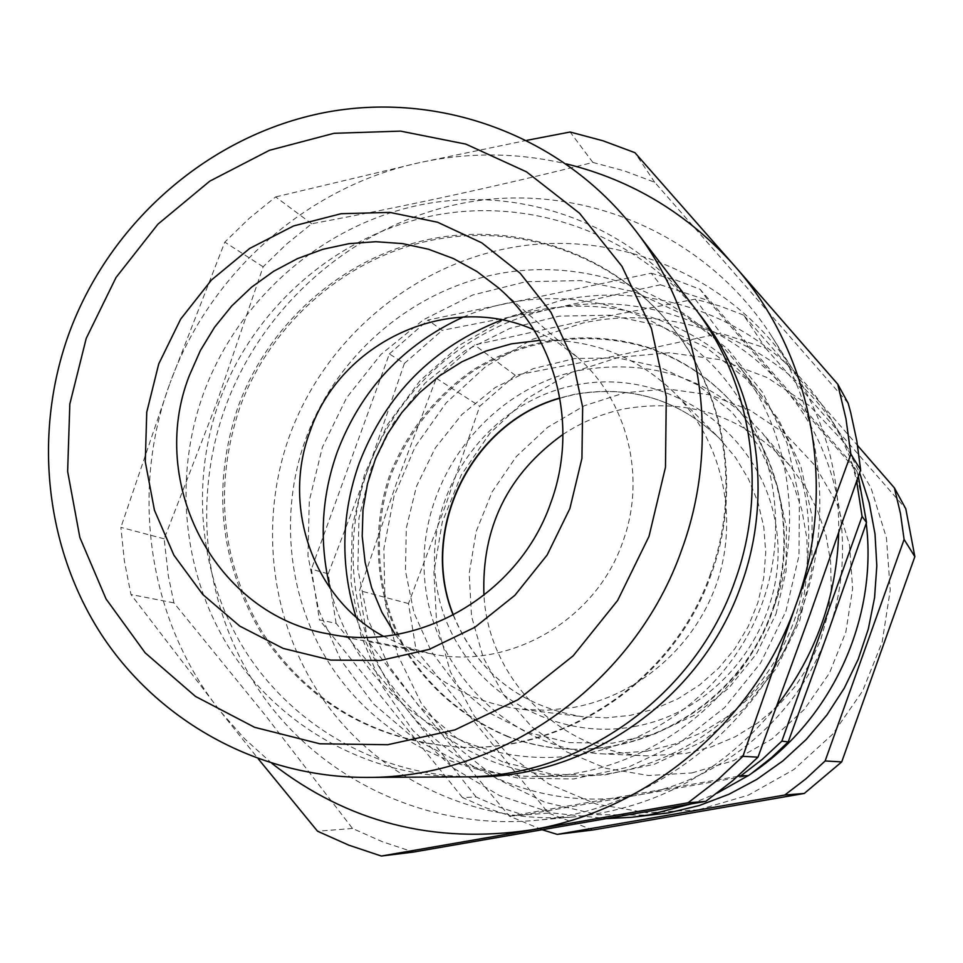<?xml version="1.0" encoding="UTF-8"?>
<svg xmlns="http://www.w3.org/2000/svg" width="963" height="963" viewBox="0 0 963 963"><rect width="100%" height="100%" fill="white"/><g stroke="black" fill="none" stroke-linecap="round" stroke-linejoin="round"><path stroke-width="0.72" stroke-dasharray="4.82 3.61" d="M711.344 573.996C674.834 679.926 565.871 753.463 458.376 747.107C374.523 740.391 309.436 702.545 263.104 633.594C221.105 562.272 213.353 486.881 239.847 407.421C270.362 323.977 344.164 258.83 430.256 240.533C516.337 222.537 609.519 253.341 667.443 321.425C724.754 388.077 742.726 488.133 711.344 573.996M469.342 776.78C379.651 775.119 295.412 727.583 247.274 654.058C199.473 580.208 189.422 484.245 219.54 400.74C253.714 307.317 337.014 234.719 433.783 215.519C530.529 196.633 634.725 233.467 697.633 311.964M710.586 573.551C674.004 679.722 564.8 753.415 457.076 747.059C373.054 740.306 307.823 702.388 261.406 633.293C219.323 561.814 211.559 486.267 238.126 406.639C268.701 323.026 342.647 257.735 428.92 239.39C515.181 221.346 608.556 252.21 666.601 320.438C724.032 387.234 742.052 487.507 710.586 573.551M463.564 776.876C371.056 777.105 283.399 729.364 233.142 654.106C183.199 578.534 172.425 479.55 203.482 393.53C238.655 297.386 324.832 222.91 424.563 204.084C524.245 185.57 631.09 225.125 694.167 307.341M383.358 636.278L406.627 646.967L431.376 653.841C509.271 670.417 596.025 620.316 622.808 541.82C646.799 477.01 627.431 400.403 577.126 357.08L556.554 341.696L533.875 329.815M801.324 610.783C761.384 725.801 651.349 811.099 533.935 820.524C429.089 829.757 325.53 781.607 265.126 699.006C204.999 616.067 190.385 503.938 225.378 407.06C264.753 299.228 363.894 217.084 476.914 200.798C589.838 184.74 708.467 237.452 771.736 336.34C822.474 415.149 834.271 519.731 801.324 610.783M848.138 403.184L654.72 182.284L624.253 170.872L592.883 162.446C499.905 185.739 406.181 206.178 311.699 223.753L286.456 244.181L263.128 266.799L216.386 403.81L164.167 538.823L168.308 575.657L173.906 602.874L264.777 714.618L352.518 828.469L382.359 841.722L413.452 852.074M776.997 705.578C724.224 770.918 657.091 807.969 575.621 816.744C478.948 825.267 383.166 781.029 327.071 704.892C271.241 628.466 257.41 524.967 289.622 435.613C325.867 336.135 417.581 260.552 522.042 245.89C626.432 231.433 735.913 280.462 794.222 371.634C824.894 420.482 839.7 474.362 838.653 533.237M785.856 611.397L799.001 555.567L799.374 498.485L787.012 443.161L762.696 392.483L727.799 349.027L684.236 314.925L634.316 291.765L580.629 280.57L525.846 281.726L472.64 295.027L423.564 319.704L380.903 354.492L346.656 397.683L322.4 447.229L309.292 500.772L307.967 555.795L318.584 609.699L340.709 659.872L373.403 703.845L415.185 739.379L464.082 764.598L517.745 778.08L573.479 778.995L628.43 767.114L679.697 742.93L724.561 707.624L760.601 663.001L785.856 611.397M463.299 317.044C543 282.207 640.419 297.603 704.735 357.502C768.992 417.352 793.079 516.938 762.431 602.609C728.859 697.092 632.402 761.998 535.392 757.243C438.285 752.813 353.228 681.202 330.104 588.237M654.72 182.284L634.918 152.672M592.883 162.446L570.108 132.015M311.699 223.753L275.659 196.921L249.224 218.372L224.8 242.122L169.957 383.226C209.248 273.661 306.138 187.123 419.254 162.723C468.367 152.022 517.42 152.419 566.4 163.915M263.128 266.799L224.8 242.122M164.167 538.823L120.893 527.363L124.408 561.176L130.968 594.508L220.334 711.272L258.301 758.892M173.906 602.874L130.968 594.508M352.518 828.469L317.525 831.213M527.062 140.297L419.254 162.723L275.659 196.921M271.963 763.454L244.662 738.814L220.334 711.272C148.302 620.738 129.548 492.358 169.957 383.226L120.893 527.363M646.691 751.248L674.714 744.062L701.461 732.699L726.307 717.399L748.672 698.524L768.017 676.471L783.906 651.77L795.968 624.975L803.912 596.699L807.572 567.628L806.874 538.413L801.83 509.728L792.585 482.222L779.38 456.546L762.527 433.242C712.861 379.001 652.132 358.019 580.316 370.274C487.735 388.871 418.568 479.67 424.334 574.068C429.173 668.503 509.234 750.069 604.993 754.005L646.691 751.248M562.97 434.433C582.049 421.854 602.766 413.296 625.131 408.733C690.29 397.839 745.362 416.979 790.37 466.164L805.646 487.266L817.611 510.51L825.989 535.38L830.575 561.309L831.238 587.695L827.951 613.961L820.789 639.468L809.907 663.663L795.558 685.957L778.08 705.843L757.869 722.888L735.407 736.683L711.212 746.939L685.837 753.427L648.063 755.907C562.163 753.415 488.626 679.974 483.944 595.363M691.952 772.928L733.746 760.577L771.893 739.03L804.37 709.358L829.456 673.101L845.827 632.149L852.628 588.646L849.522 544.877L836.739 503.131L814.999 465.55L785.495 434.012L749.792 410.057L709.767 394.83L667.443 388.98L624.927 392.711L584.3 405.76L547.502 427.403L516.288 456.57L492.129 491.828L476.167 531.48L469.186 573.635L471.533 616.272L483.161 657.332L503.553 694.829L531.793 726.86L566.557 751.802L606.172 768.342L648.677 775.528L691.952 772.928M698.44 809.811L646.871 812.772L596.266 804.057L549.175 784.231L507.91 754.426L474.446 716.255L450.323 671.656L436.612 622.868L433.904 572.251L442.234 522.235L461.169 475.192L489.818 433.35L526.821 398.694L570.469 372.922L618.691 357.333L669.201 352.771L719.554 359.584L767.222 377.556L809.811 405.941L845.057 443.413L871.094 488.145L886.454 537.908L890.233 590.114L882.168 642.044L862.643 690.94L832.67 734.203L793.873 769.557L748.323 795.185L698.44 809.811M592.967 829.986L548.441 813.085L416.088 650.073L408.481 603.572L445.544 505.443L479.73 406.254L515.253 375.293L618.282 355.395L720.721 333.234L765.705 348.185L743.58 315.106L857.588 445.52M652.204 815.143L597.602 814.71L544.805 802.239L496.318 778.501L454.44 744.772L421.024 702.773L397.563 654.563L385.007 602.429L383.852 548.778L394.072 496.065L415.173 446.676L446.194 402.835L485.737 366.542L532.058 339.482L583.072 322.978C679.866 301.804 787.096 346.355 839.772 433.23L859.598 472.833M743.58 315.106L719.746 305.969L695.202 299.144L582.82 321.064L474.446 344.923L436.287 378.29L396.299 483.607L359.5 590.596L367.577 640.612C411.995 697.982 459.267 756.485 509.379 816.155L542.362 829.817M866.243 523.354C861.644 484.582 849.258 448.782 829.095 415.968C773.819 324.808 661.364 278.295 559.948 300.673L508.103 317.357L460.82 344.429L420.061 380.686L387.535 424.514L364.604 474.049L352.217 527.194L350.965 581.712L360.932 635.279L381.817 685.572L412.79 730.375L452.622 767.655L499.653 795.643L551.847 812.941L606.871 818.622M395.36 634.653C426.067 676.82 467.452 701.63 519.502 709.057L546.454 710.297L573.43 707.456C639.372 695.491 697.019 644.753 717.977 579.57C738.838 514.35 721.299 440.296 674.69 393.06C636.988 356.418 592.064 338.832 539.918 340.312M691.205 803.912L716.978 793.259M748.022 775.745L751.778 773.229M436.287 378.29L479.73 406.254M515.253 375.293L474.446 344.923M695.202 299.144L720.721 333.234M765.705 348.185L905.798 508.801M548.441 813.085L509.379 816.155M367.577 640.612L416.088 650.073M408.481 603.572L359.5 590.596M508.572 736.695C465.538 718.579 431.52 689.941 406.494 650.747C376.87 597.662 371.309 533.309 390.882 475.409C408.372 432.074 436.239 397.057 474.446 370.346C526.376 338.434 590.247 329.972 648.376 348.016C682.767 359.729 712.018 379.458 736.129 407.168C787.951 467.464 799.531 559.371 763.454 632.763C727.426 706.18 647.618 753.198 568.23 749.045C547.634 747.95 527.748 743.833 508.572 736.695M502.722 761.889L457.437 738.645L418.7 705.843L388.354 665.24L367.758 618.884L357.839 569.085L358.958 518.226L371.032 468.74L393.434 422.974L425.116 383.093L464.599 351.014L510.029 328.311L559.262 316.141L609.952 315.202L659.607 325.675L705.747 347.174L746 378.748L778.236 418.917L800.698 465.695L812.122 516.722L811.809 569.326L799.711 620.762L776.443 668.286L743.243 709.382L701.883 741.895L654.575 764.177L603.849 775.131L552.353 774.312L502.722 761.889M507.609 736.623C464.515 718.482 430.425 689.785 405.363 650.531C375.702 597.361 370.117 532.9 389.738 474.891C407.265 431.484 435.168 396.395 473.447 369.648C525.449 337.676 589.44 329.19 647.666 347.258C682.117 358.994 711.416 378.748 735.563 406.518C787.469 466.911 799.073 558.985 762.937 632.51C726.848 706.06 646.895 753.162 567.363 748.997C546.743 747.914 526.821 743.785 507.609 736.623M501.855 319.957C551.847 302.322 602.116 301.563 652.649 317.694C696.418 332.548 732.687 358.477 761.468 395.444C809.907 462.842 821.126 537.017 795.149 617.969C763.105 710.814 669.899 776.924 574.442 776.274C546.238 776.347 519.057 771.483 492.912 761.685C425.201 734.143 379.554 685.909 355.985 616.97M774.541 605.402C739.885 705.747 639.227 777.201 536.451 776.479C455.005 776.684 377.436 734.853 332.704 668.671C288.274 602.224 278.331 515.049 305.572 439.357C336.424 354.745 412.585 289.442 500.652 273.348C588.706 257.506 682.887 292.872 738.416 365.266C789.323 431.039 803.888 524.715 774.541 605.402M858.358 476.42L856.974 471.425L782.63 386.235C726.162 320.619 634.822 290.97 551.715 308.894L660.413 284.783L651.193 273.227L427.981 320.041L442.149 330.357L551.715 308.894C468.331 325.867 396.636 388.908 368.035 469.282C338.543 549.331 353.373 643.597 407.144 709.611C460.061 776.19 550.174 810.954 636.037 795.438L748.287 775.697M660.413 284.783L708.214 300.54L782.63 386.235C839.892 450.997 858.478 548.826 827.987 632.462C798.664 716.496 721.985 781.101 636.037 795.438L523.391 814.987L499.291 807.114L476.119 797.003L462.469 797.557L486.171 807.909L510.811 815.974L737.814 776.298M651.193 273.227L676.002 280.089L700.089 289.309L708.214 300.54M523.391 814.987L510.811 815.974M462.469 797.557L319.463 619.859L336.135 623.362L407.144 709.611L476.119 797.003M336.135 623.362L328.214 573.828L311.398 569.169L319.463 619.859M328.214 573.828L368.035 469.282L404.376 363.448L389.365 353.915L311.398 569.169M856.974 471.425L852.303 464.13L856.661 481.331M852.303 464.13L700.089 289.309M389.365 353.915L427.981 320.041M775.985 614.009L786.097 571.047L786.41 527.074L776.912 484.401L758.194 445.207L731.278 411.502L697.609 384.947L658.957 366.783L617.307 357.863L574.742 358.513L533.358 368.612L495.138 387.595L461.915 414.499L435.264 447.988L416.425 486.459L406.326 528.049L405.447 570.794L413.897 612.624L431.304 651.506L456.895 685.524L489.493 712.945L527.543 732.325L569.169 742.617L612.312 743.207L654.744 733.95L694.275 715.268L728.822 688.064L756.545 653.708L775.985 614.009M404.376 363.448L442.149 330.357M633.967 726.584C725.777 711.031 792.958 613.973 775.251 521.717C758.916 429.209 663.952 366.229 574.646 385.272C485.087 402.967 421.3 496.366 436.745 586.503C450.853 676.869 542.398 743.508 633.967 726.584M453.224 615.164C477.467 672.776 520.586 706.625 582.579 716.737L606.437 717.832L630.296 715.353L654.72 708.949L677.952 698.789L699.427 685.102L718.591 668.214L734.962 648.544L748.155 626.576L757.821 602.838L763.731 577.92L765.741 552.461L763.815 527.062L758.001 502.373L748.468 478.972L735.467 457.437L719.325 438.285C678.265 399.26 629.995 384.61 574.526 394.324L559.864 398.008M457.076 747.059L458.376 747.107M577.126 357.08L498.365 287.756M533.935 820.524L575.621 816.744M771.736 336.34L794.222 371.634M431.376 653.841L328.371 633.895M666.601 320.438L667.443 321.425M790.37 466.164L762.527 433.242M559.9 398.201L574.791 394.433C630.163 384.719 678.337 399.332 719.325 438.285L674.69 393.06M453.392 615.068C477.54 672.74 520.598 706.625 582.579 716.737L519.502 709.057M839.772 433.23L829.095 415.968M648.063 755.907L604.993 754.005M574.442 776.274L536.451 776.479M761.468 395.444L738.416 365.266M567.363 748.997L568.23 749.045M735.563 406.518L736.129 407.168"/><path stroke-width="1.44" d="M697.633 311.964C757.099 385.465 774.842 492.707 741.173 585.047C701.678 699.511 585.697 780.15 469.342 776.78M635.351 230.338L694.167 307.341C751.995 382.022 768.522 488.951 734.901 581.219C695.226 695.984 580.28 777.731 463.564 776.876L366.686 777.406C259.673 777.659 158.931 722.069 101.621 634.858C44.683 547.273 32.983 432.808 69.095 333.21C109.999 221.899 209.2 135.265 324.11 112.659C438.959 90.426 562.368 135.253 635.351 230.338C702.256 316.707 721.335 441.235 682.021 548.958C635.616 682.972 501.663 778.465 366.686 777.406M86.237 338.35L69.83 404.027L67.639 471.449L79.857 537.474L106.05 598.95L145.16 652.842L195.453 696.405L254.605 727.318L319.788 743.785L387.752 744.724L454.981 729.858L517.913 699.752L573.154 655.851L617.668 600.418L649.002 536.403L665.481 467.248L666.276 396.708L651.457 328.539L621.966 266.33L579.533 213.244L526.544 171.871L465.851 144.113L400.596 131.124L334.041 133.303L269.423 150.312L209.778 181.152L157.86 224.247L116.042 277.476L86.237 338.35M158.751 363.87L180.683 319.09L211.487 279.98L249.742 248.406L293.631 225.932L341.107 213.702L389.883 212.402L437.563 222.236L481.765 242.832L520.213 273.287L550.872 312.156L572.094 357.55L582.651 407.144L581.929 458.376L569.879 508.548L547.14 555.013L514.892 595.303L474.867 627.298L429.209 649.387L380.349 660.474L330.827 660.1L283.182 648.412L239.811 626.143L202.796 594.52L173.906 555.206L154.441 510.209L145.281 461.759L146.749 412.188L158.751 363.87M550.8 502.77C578.883 427.054 556.566 337.82 498.365 287.756L476.974 271.53L453.549 258.614L428.559 249.248L402.474 243.591L375.823 241.713L349.124 243.639L322.858 249.309L297.543 258.59L273.636 271.289L251.584 287.167L231.794 305.897L214.629 327.143L200.388 350.508L189.35 375.546C146.906 483.318 215.411 614.719 328.371 633.895C418.436 653.119 519.418 594.484 550.8 502.77M533.875 329.815C448.927 291.476 340.288 341.841 310.062 431.352C281.377 506.815 313.384 598.444 383.358 636.278M258.301 758.892L317.525 831.213L348.775 845.153L381.336 856.035L413.452 852.074L705.771 801.372L732.891 780.548L757.989 757.171L810.196 613.84L860.621 469.836L850.859 454.211L845.971 418.809L837.762 384.189L734.035 265.282C812.603 353.457 838.388 488.506 796.064 604.439L850.859 454.211M838.653 533.237C837.774 564.33 832.104 594.604 821.644 624.072C811.039 653.6 796.16 680.769 776.997 705.578M330.104 588.237C318.982 542.241 321.353 496.836 337.243 452.008C361.029 389.738 403.04 344.742 463.299 317.044M860.621 469.836L856.817 440.922L850.69 412.501L848.138 403.184L837.762 384.189M566.4 163.915C632.173 180.105 688.051 213.894 734.035 265.282L634.918 152.672L602.97 140.779L570.108 132.015L527.062 140.297M705.771 801.372L688.027 802.793L716.52 780.897L742.906 756.328L796.064 604.439C755.389 720.926 649.158 810.425 531.263 829.889C433.928 844.491 347.487 822.342 271.963 763.454M757.989 757.171L742.906 756.328M381.336 856.035L688.027 802.793M557.228 834.379L784.761 795.029L805.742 778.971L825.135 760.963L904.101 539.461L900.453 513.387L894.362 487.844L905.798 508.801L914.85 556.662L841.722 761.902L804.286 793.452L592.967 829.986L557.228 834.379L542.362 829.817M859.598 472.833L869.24 502.915L875.018 534.08L876.812 565.835L874.573 597.638L868.325 628.971L858.177 659.318L844.286 688.148L826.892 715.003L806.272 739.415L782.787 760.999L756.834 779.392L728.847 794.319L699.294 805.525L668.695 812.856L632.017 817.25L649.315 814.854L691.205 803.912M606.871 818.622L632.017 817.25M539.918 340.312L511.269 343.887L485.978 351.05L461.927 361.775L439.585 375.811L419.411 392.88L401.8 412.621L387.09 434.65L375.582 458.508L367.493 483.727L363.003 509.8L362.208 536.21L365.121 562.416L371.706 587.912L381.854 612.155L395.36 634.653M716.978 793.259L748.022 775.745M751.778 773.229C831.863 719.578 877.955 618.896 866.243 523.354M894.362 487.844L857.588 445.52M914.85 556.662L904.101 539.461M825.135 760.963L841.722 761.902M804.286 793.452L784.761 795.029M483.944 595.363C481.476 527.568 507.826 473.928 562.97 434.433M355.985 616.97C340.156 565.558 341.191 514.362 359.115 463.396C385.73 394.457 433.302 346.644 501.855 319.957M788.216 741.931L771.869 757.339L751.333 773.554L748.287 775.697L740.968 775.745L762.202 759.434L781.848 741.149L862.078 516.433L866.531 522.512L827.987 632.462L788.216 741.931L781.848 741.149M737.814 776.298L740.968 775.745M856.661 481.331L862.078 516.433M858.358 476.42L866.531 522.512M559.864 398.008C470.943 422.721 418.411 529.686 453.224 615.164M559.9 398.201C471.256 422.998 418.821 529.77 453.392 615.068"/></g></svg>
